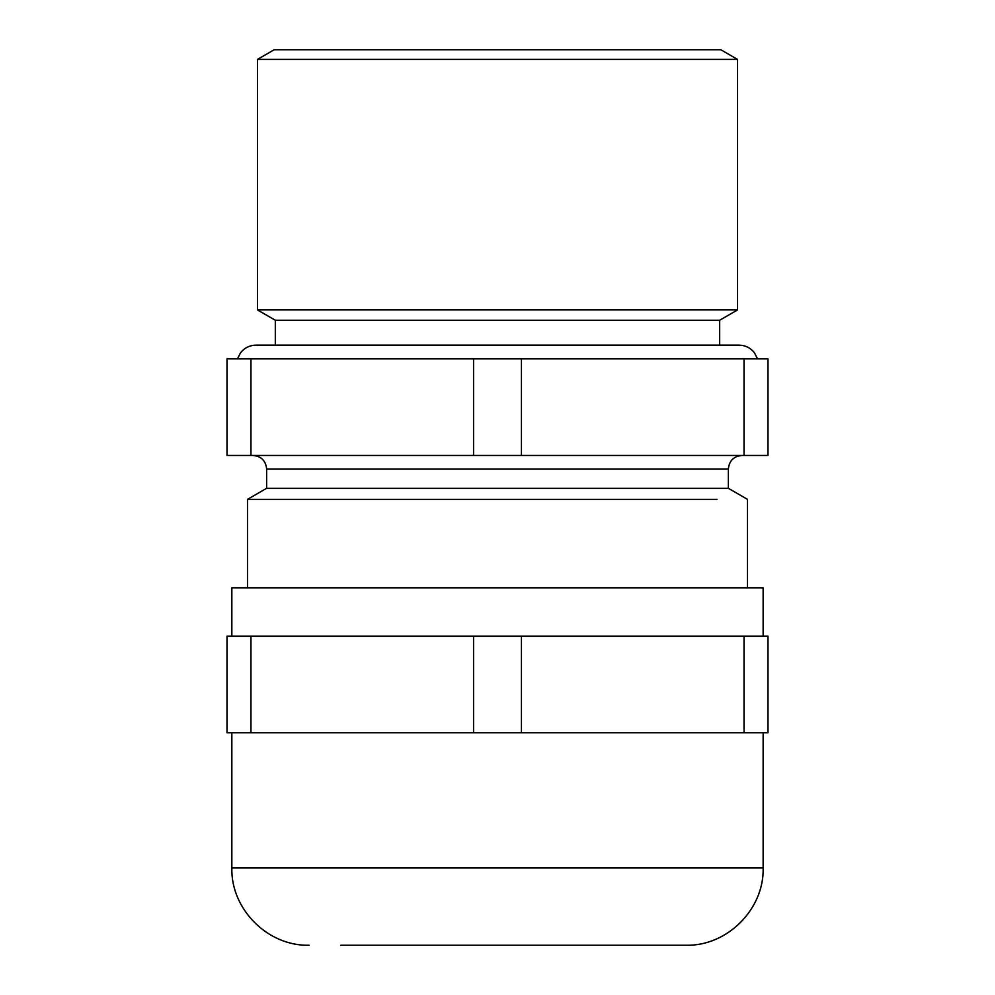 <?xml version="1.0" encoding="UTF-8"?>
<svg xmlns="http://www.w3.org/2000/svg" width="995" height="995" viewBox="0 0 995 995"><rect width="100%" height="100%" fill="white"/><g stroke="black" fill="none" stroke-linecap="round" stroke-linejoin="round"><path stroke-width="1.49" d="M521.442 358.872L521.442 455.474L473.558 455.474L473.558 358.872L767.991 358.872L767.991 455.474L744.049 455.474L744.049 358.872M473.558 455.474L227.009 455.474L227.009 358.872L473.558 358.872M275.317 345.153L275.317 320.241L719.683 320.241L737.556 309.918L737.556 59.414L257.444 59.414L257.444 309.918L737.556 309.918M521.442 455.474L744.049 455.474M250.951 455.474L250.951 358.872M737.556 59.414L720.828 49.75L274.172 49.75L257.444 59.414M728.377 469.006L266.623 469.006L266.623 488.321L728.377 488.321L728.377 469.006C729.186 460.784 733.688 456.282 741.897 455.474M716.897 499.366L247.494 499.366L266.623 488.321M264.371 636.128L231.847 636.128L231.847 587.821L763.153 587.821L763.153 636.128M473.558 636.128L227.009 636.128L227.009 732.73L473.558 732.73L473.558 636.128L767.991 636.128L767.991 732.73L744.049 732.73L744.049 636.128M473.558 732.73L521.442 732.73L521.442 636.128M521.442 732.73L744.049 732.73M250.951 732.73L250.951 636.128M340.663 945.25L685.878 945.25C727.171 946.307 764.222 909.256 763.153 867.963L763.153 732.73M231.847 732.73L231.847 867.963L763.153 867.963M237.432 358.872L240.566 352.765C244.509 347.84 249.621 345.302 255.926 345.153L739.074 345.153C745.28 345.29 750.354 347.765 754.285 352.566L757.568 358.872M719.683 345.153L719.683 320.241M275.317 320.241L257.444 309.918M266.623 469.006C265.814 460.784 261.312 456.282 253.103 455.474M728.377 488.321L747.506 499.366L747.506 587.821M247.494 587.821L247.494 499.366M231.847 867.963C230.778 909.256 267.829 946.307 309.122 945.25"/></g></svg>

